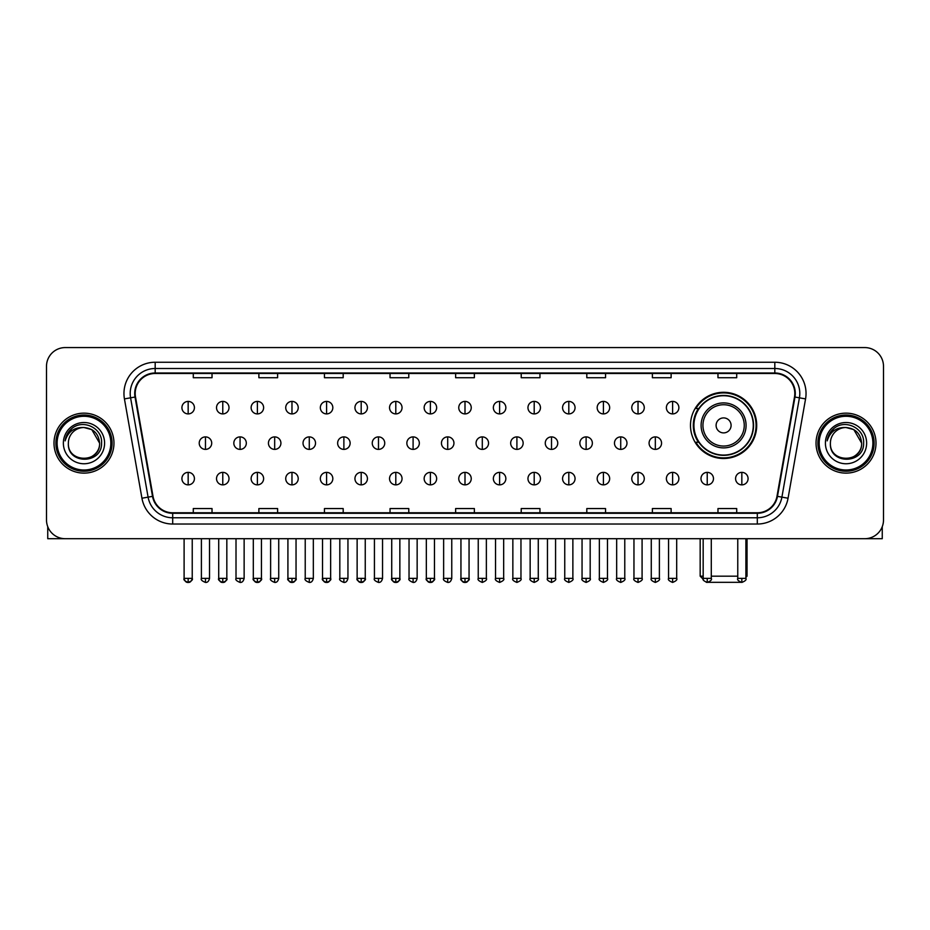 <?xml version="1.0" encoding="UTF-8"?>
<svg xmlns="http://www.w3.org/2000/svg" width="930" height="930" viewBox="0 0 930 930"><rect width="100%" height="100%" fill="white"/><g stroke="black" fill="none" stroke-linecap="round" stroke-linejoin="round"><path stroke-width="1.4" d="M690.49 425.394A33.108 33.108 0 0 0 723.598 458.502A33.108 33.108 0 0 0 756.706 425.394A33.108 33.108 0 0 0 723.598 392.297A33.108 33.108 0 0 0 690.49 425.394M698.43 442.262A30.295 30.295 0 0 1 698.43 408.537M46.5 366.304L46.5 519.963A18.74 18.74 0 0 0 65.24 538.702L864.761 538.702A18.74 18.74 0 0 0 883.5 519.963L883.5 366.304A18.74 18.74 0 0 0 864.761 347.576L65.24 347.576A18.74 18.74 0 0 0 46.5 366.304L46.5 519.963M53.998 443.133A29.981 29.981 0 0 0 83.979 473.126A29.981 29.981 0 0 0 113.96 443.133A29.981 29.981 0 0 0 83.979 413.153A29.981 29.981 0 0 0 53.998 443.133A29.981 29.981 0 0 0 83.979 473.126A29.981 29.981 0 0 0 113.96 443.133A29.981 29.981 0 0 0 83.979 413.153A29.981 29.981 0 0 0 53.998 443.133M816.04 443.133A29.981 29.981 0 0 0 846.021 473.126A29.981 29.981 0 0 0 876.002 443.133A29.981 29.981 0 0 0 846.021 413.153A29.981 29.981 0 0 0 816.04 443.133A29.981 29.981 0 0 0 846.021 473.126A29.981 29.981 0 0 0 876.002 443.133A29.981 29.981 0 0 0 846.021 413.153A29.981 29.981 0 0 0 816.04 443.133M135.199 393.483A19.983 19.983 0 0 1 155.182 373.488L774.818 373.488A19.983 19.983 0 0 1 794.499 396.947L776.992 496.271A19.983 19.983 0 0 1 757.299 512.779L172.701 512.779A19.983 19.983 0 0 1 153.008 496.271L135.501 396.947A19.983 19.983 0 0 1 135.199 393.483M134.699 393.483A20.483 20.483 0 0 0 135.013 397.04L152.52 496.353A20.483 20.483 0 0 0 172.701 513.279L757.299 513.279A20.483 20.483 0 0 0 777.48 496.353L794.987 397.04A20.483 20.483 0 0 0 774.818 372.988L155.182 372.988A20.483 20.483 0 0 0 134.699 393.483M124.434 398.9A31.236 31.236 0 0 1 155.182 362.247L774.818 362.247A31.236 31.236 0 0 1 805.566 398.9L788.059 498.224A31.236 31.236 0 0 1 757.299 524.032L172.701 524.032A31.236 31.236 0 0 1 141.941 498.224L124.434 398.9L130.584 397.819A24.982 24.982 0 0 1 155.182 368.501L774.818 368.501A24.982 24.982 0 0 1 799.416 397.819L781.909 497.132A24.982 24.982 0 0 1 757.299 517.778L172.701 517.778A24.982 24.982 0 0 1 148.091 497.132L130.584 397.819A24.982 24.982 0 0 1 130.2 393.483M864.761 347.576L65.24 347.576M65.24 538.702L864.761 538.702M883.5 519.963L883.5 366.304M777.48 496.353L781.909 497.132L799.416 397.819L805.566 398.9M455.63 373.488L455.63 377.72L474.37 377.72L474.37 373.488M390.042 373.488L390.042 377.72L408.781 377.72L408.781 373.488M324.454 373.488L324.454 377.72L343.193 377.72L343.193 373.488M258.877 373.488L258.877 377.72L277.617 377.72L277.617 373.488M193.289 373.488L193.289 377.72L212.028 377.72L212.028 373.488M521.219 373.488L521.219 377.72L539.958 377.72L539.958 373.488M586.807 373.488L586.807 377.72L605.546 377.72L605.546 373.488M652.383 373.488L652.383 377.72L671.123 377.72L671.123 373.488M717.972 373.488L717.972 377.72L736.711 377.72L736.711 373.488M474.37 512.779L474.37 508.559L455.63 508.559L455.63 512.779M408.781 512.779L408.781 508.559L390.042 508.559L390.042 512.779M343.193 512.779L343.193 508.559L324.454 508.559L324.454 512.779M277.617 512.779L277.617 508.559L258.877 508.559L258.877 512.779M212.028 512.779L212.028 508.559L193.289 508.559L193.289 512.779M539.958 512.779L539.958 508.559L521.219 508.559L521.219 512.779M605.546 512.779L605.546 508.559L586.807 508.559L586.807 512.779M671.123 512.779L671.123 508.559L652.383 508.559L652.383 512.779M736.711 512.779L736.711 508.559L717.972 508.559L717.972 512.779M47.744 526.694L47.744 538.702L120.203 538.702M110.833 443.133A26.854 26.854 0 0 0 83.979 416.28A26.854 26.854 0 0 0 57.114 443.133A26.854 26.854 0 0 0 83.979 469.999A26.854 26.854 0 0 0 110.833 443.133M112.088 443.133A28.109 28.109 0 0 0 83.979 415.024A28.109 28.109 0 0 0 55.87 443.133A28.109 28.109 0 0 0 83.979 471.243A28.109 28.109 0 0 0 112.088 443.133M99.591 443.133C98.661 433.647 93.465 428.451 83.979 427.521L91.791 429.614L99.591 443.133L91.791 429.614L83.979 427.521L91.791 429.614L99.591 443.133L91.791 429.614L83.979 427.521L91.791 429.614L99.591 443.133C100.545 463.28 67.402 463.28 68.367 443.133C66.972 464.814 102.3 464.326 101.568 443.133C102.73 428.265 83.235 418.814 72.005 428.393C68.088 431.66 65.798 435.821 65.123 440.867C68.064 431.567 74.354 427.114 83.979 427.521L91.791 429.614L99.591 443.133C100.545 463.28 67.402 463.28 68.367 443.133C67.402 463.28 100.545 463.28 99.591 443.133C100.545 463.28 67.402 463.28 68.367 443.133C67.402 463.28 100.545 463.28 99.591 443.133C100.545 463.28 67.402 463.28 68.367 443.133C67.402 463.28 100.545 463.28 99.591 443.133C100.545 463.28 67.402 463.28 68.367 443.133C67.402 463.28 100.545 463.28 99.591 443.133C100.545 463.28 67.402 463.28 68.367 443.133C67.402 463.28 100.545 463.28 99.591 443.133C100.545 463.28 67.402 463.28 68.367 443.133C67.402 463.28 100.545 463.28 99.591 443.133C100.545 463.28 67.402 463.28 68.367 443.133A15.612 15.612 0 0 1 83.979 427.521L91.791 429.614L99.591 443.133C100.219 455.258 84.63 463.314 75.121 456.002M63.368 443.133A20.611 20.611 0 0 0 83.979 463.756A20.611 20.611 0 0 0 104.59 443.133A20.611 20.611 0 0 0 83.979 422.522A20.611 20.611 0 0 0 63.368 443.133M71.994 428.393L67.39 433.868M67.111 434.403L67.518 433.647L67.111 434.403M740.885 582.32L706.312 582.32M711.287 576.182L737.769 576.182M745.895 576.182L747.023 576.182L745.895 577.309M731.096 425.394A7.498 7.498 0 0 0 723.598 417.907A7.498 7.498 0 0 0 716.1 425.394A7.498 7.498 0 0 0 723.598 432.892A7.498 7.498 0 0 0 731.096 425.394M746.081 425.394A22.483 22.483 0 0 0 723.598 402.911A22.483 22.483 0 0 0 701.104 425.394A22.483 22.483 0 0 0 723.598 447.888A22.483 22.483 0 0 0 746.081 425.394A22.483 22.483 0 0 1 723.598 447.888A22.483 22.483 0 0 1 701.104 425.394M753.265 425.394A29.667 29.667 0 0 0 723.598 395.727A29.667 29.667 0 0 0 693.931 425.394A29.667 29.667 0 0 0 723.598 455.072A29.667 29.667 0 0 0 753.265 425.394M700.174 538.702L700.174 576.182L703.173 576.182M756.078 425.394A32.48 32.48 0 0 1 695.838 442.262L698.849 442.262A29.946 29.946 0 0 0 743.407 447.853A29.946 29.946 0 0 0 743.407 402.946A29.946 29.946 0 0 0 698.849 408.537L695.838 408.537A32.48 32.48 0 0 1 756.078 425.394M188.162 401.411A6.243 6.243 0 0 0 181.92 407.654A6.243 6.243 0 0 0 188.162 413.908A6.243 6.243 0 0 0 194.417 407.654A6.243 6.243 0 0 0 188.162 401.411L188.162 413.908A6.243 6.243 0 0 0 194.417 407.654A6.243 6.243 0 0 0 188.162 401.411M222.77 401.411A6.243 6.243 0 0 0 216.527 407.654A6.243 6.243 0 0 0 222.77 413.908A6.243 6.243 0 0 0 229.013 407.654A6.243 6.243 0 0 0 222.77 401.411L222.77 413.908A6.243 6.243 0 0 0 229.013 407.654A6.243 6.243 0 0 0 222.77 401.411M257.378 401.411A6.243 6.243 0 0 0 251.123 407.654A6.243 6.243 0 0 0 257.378 413.908A6.243 6.243 0 0 0 263.62 407.654A6.243 6.243 0 0 0 257.378 401.411L257.378 413.908A6.243 6.243 0 0 0 263.62 407.654A6.243 6.243 0 0 0 257.378 401.411M291.974 401.411A6.243 6.243 0 0 0 285.731 407.654A6.243 6.243 0 0 0 291.974 413.908A6.243 6.243 0 0 0 298.228 407.654A6.243 6.243 0 0 0 291.974 401.411L291.974 413.908A6.243 6.243 0 0 0 298.228 407.654A6.243 6.243 0 0 0 291.974 401.411M326.581 401.411A6.243 6.243 0 0 0 320.339 407.654A6.243 6.243 0 0 0 326.581 413.908A6.243 6.243 0 0 0 332.824 407.654A6.243 6.243 0 0 0 326.581 401.411L326.581 413.908A6.243 6.243 0 0 0 332.824 407.654A6.243 6.243 0 0 0 326.581 401.411M361.189 401.411A6.243 6.243 0 0 0 354.946 407.654A6.243 6.243 0 0 0 361.189 413.908A6.243 6.243 0 0 0 367.431 407.654A6.243 6.243 0 0 0 361.189 401.411L361.189 413.908A6.243 6.243 0 0 0 367.431 407.654A6.243 6.243 0 0 0 361.189 401.411M395.796 401.411A6.243 6.243 0 0 0 389.542 407.654A6.243 6.243 0 0 0 395.796 413.908A6.243 6.243 0 0 0 402.039 407.654A6.243 6.243 0 0 0 395.796 401.411L395.796 413.908A6.243 6.243 0 0 0 402.039 407.654A6.243 6.243 0 0 0 395.796 401.411M430.392 401.411A6.243 6.243 0 0 0 424.15 407.654A6.243 6.243 0 0 0 430.392 413.908A6.243 6.243 0 0 0 436.647 407.654A6.243 6.243 0 0 0 430.392 401.411L430.392 413.908A6.243 6.243 0 0 0 436.647 407.654A6.243 6.243 0 0 0 430.392 401.411M465 401.411A6.243 6.243 0 0 0 458.757 407.654A6.243 6.243 0 0 0 465 413.908A6.243 6.243 0 0 0 471.243 407.654A6.243 6.243 0 0 0 465 401.411L465 413.908A6.243 6.243 0 0 0 471.243 407.654A6.243 6.243 0 0 0 465 401.411M499.608 401.411A6.243 6.243 0 0 0 493.353 407.654A6.243 6.243 0 0 0 499.608 413.908A6.243 6.243 0 0 0 505.85 407.654A6.243 6.243 0 0 0 499.608 401.411L499.608 413.908A6.243 6.243 0 0 0 505.85 407.654A6.243 6.243 0 0 0 499.608 401.411M534.204 401.411A6.243 6.243 0 0 0 527.961 407.654A6.243 6.243 0 0 0 534.204 413.908A6.243 6.243 0 0 0 540.458 407.654A6.243 6.243 0 0 0 534.204 401.411L534.204 413.908A6.243 6.243 0 0 0 540.458 407.654A6.243 6.243 0 0 0 534.204 401.411M568.811 401.411A6.243 6.243 0 0 0 562.569 407.654A6.243 6.243 0 0 0 568.811 413.908A6.243 6.243 0 0 0 575.054 407.654A6.243 6.243 0 0 0 568.811 401.411L568.811 413.908A6.243 6.243 0 0 0 575.054 407.654A6.243 6.243 0 0 0 568.811 401.411M603.419 401.411A6.243 6.243 0 0 0 597.176 407.654A6.243 6.243 0 0 0 603.419 413.908A6.243 6.243 0 0 0 609.662 407.654A6.243 6.243 0 0 0 603.419 401.411L603.419 413.908A6.243 6.243 0 0 0 609.662 407.654A6.243 6.243 0 0 0 603.419 401.411M638.027 401.411A6.243 6.243 0 0 0 631.772 407.654A6.243 6.243 0 0 0 638.027 413.908A6.243 6.243 0 0 0 644.269 407.654A6.243 6.243 0 0 0 638.027 401.411L638.027 413.908A6.243 6.243 0 0 0 644.269 407.654A6.243 6.243 0 0 0 638.027 401.411M672.623 401.411A6.243 6.243 0 0 0 666.38 407.654A6.243 6.243 0 0 0 672.623 413.908A6.243 6.243 0 0 0 678.877 407.654A6.243 6.243 0 0 0 672.623 401.411L672.623 413.908A6.243 6.243 0 0 0 678.877 407.654A6.243 6.243 0 0 0 672.623 401.411M205.472 436.891A6.243 6.243 0 0 0 199.218 443.133A6.243 6.243 0 0 0 205.472 449.388A6.243 6.243 0 0 0 211.715 443.133A6.243 6.243 0 0 0 205.472 436.891L205.472 449.388A6.243 6.243 0 0 0 211.715 443.133A6.243 6.243 0 0 0 205.472 436.891M240.068 436.891A6.243 6.243 0 0 0 233.825 443.133A6.243 6.243 0 0 0 240.068 449.388A6.243 6.243 0 0 0 246.322 443.133A6.243 6.243 0 0 0 240.068 436.891L240.068 449.388A6.243 6.243 0 0 0 246.322 443.133A6.243 6.243 0 0 0 240.068 436.891M274.675 436.891A6.243 6.243 0 0 0 268.433 443.133A6.243 6.243 0 0 0 274.675 449.388A6.243 6.243 0 0 0 280.918 443.133A6.243 6.243 0 0 0 274.675 436.891L274.675 449.388A6.243 6.243 0 0 0 280.918 443.133A6.243 6.243 0 0 0 274.675 436.891M309.283 436.891A6.243 6.243 0 0 0 303.029 443.133A6.243 6.243 0 0 0 309.283 449.388A6.243 6.243 0 0 0 315.526 443.133A6.243 6.243 0 0 0 309.283 436.891L309.283 449.388A6.243 6.243 0 0 0 315.526 443.133A6.243 6.243 0 0 0 309.283 436.891M343.879 436.891A6.243 6.243 0 0 0 337.637 443.133A6.243 6.243 0 0 0 343.879 449.388A6.243 6.243 0 0 0 350.133 443.133A6.243 6.243 0 0 0 343.879 436.891L343.879 449.388A6.243 6.243 0 0 0 350.133 443.133A6.243 6.243 0 0 0 343.879 436.891M378.487 436.891A6.243 6.243 0 0 0 372.244 443.133A6.243 6.243 0 0 0 378.487 449.388A6.243 6.243 0 0 0 384.741 443.133A6.243 6.243 0 0 0 378.487 436.891L378.487 449.388A6.243 6.243 0 0 0 384.741 443.133A6.243 6.243 0 0 0 378.487 436.891M413.094 436.891A6.243 6.243 0 0 0 406.852 443.133A6.243 6.243 0 0 0 413.094 449.388A6.243 6.243 0 0 0 419.337 443.133A6.243 6.243 0 0 0 413.094 436.891L413.094 449.388A6.243 6.243 0 0 0 419.337 443.133A6.243 6.243 0 0 0 413.094 436.891M447.702 436.891A6.243 6.243 0 0 0 441.448 443.133A6.243 6.243 0 0 0 447.702 449.388A6.243 6.243 0 0 0 453.945 443.133A6.243 6.243 0 0 0 447.702 436.891L447.702 449.388A6.243 6.243 0 0 0 453.945 443.133A6.243 6.243 0 0 0 447.702 436.891M482.298 436.891A6.243 6.243 0 0 0 476.055 443.133A6.243 6.243 0 0 0 482.298 449.388A6.243 6.243 0 0 0 488.552 443.133A6.243 6.243 0 0 0 482.298 436.891L482.298 449.388A6.243 6.243 0 0 0 488.552 443.133A6.243 6.243 0 0 0 482.298 436.891M516.906 436.891A6.243 6.243 0 0 0 510.663 443.133A6.243 6.243 0 0 0 516.906 449.388A6.243 6.243 0 0 0 523.148 443.133A6.243 6.243 0 0 0 516.906 436.891L516.906 449.388A6.243 6.243 0 0 0 523.148 443.133A6.243 6.243 0 0 0 516.906 436.891M551.513 436.891A6.243 6.243 0 0 0 545.259 443.133A6.243 6.243 0 0 0 551.513 449.388A6.243 6.243 0 0 0 557.756 443.133A6.243 6.243 0 0 0 551.513 436.891L551.513 449.388A6.243 6.243 0 0 0 557.756 443.133A6.243 6.243 0 0 0 551.513 436.891M586.121 436.891A6.243 6.243 0 0 0 579.867 443.133A6.243 6.243 0 0 0 586.121 449.388A6.243 6.243 0 0 0 592.364 443.133A6.243 6.243 0 0 0 586.121 436.891L586.121 449.388A6.243 6.243 0 0 0 592.364 443.133A6.243 6.243 0 0 0 586.121 436.891M620.717 436.891A6.243 6.243 0 0 0 614.474 443.133A6.243 6.243 0 0 0 620.717 449.388A6.243 6.243 0 0 0 626.971 443.133A6.243 6.243 0 0 0 620.717 436.891L620.717 449.388A6.243 6.243 0 0 0 626.971 443.133A6.243 6.243 0 0 0 620.717 436.891M655.325 436.891A6.243 6.243 0 0 0 649.082 443.133A6.243 6.243 0 0 0 655.325 449.388A6.243 6.243 0 0 0 661.567 443.133A6.243 6.243 0 0 0 655.325 436.891L655.325 449.388A6.243 6.243 0 0 0 661.567 443.133A6.243 6.243 0 0 0 655.325 436.891M188.162 472.37A6.243 6.243 0 0 0 181.92 478.613A6.243 6.243 0 0 0 188.162 484.867A6.243 6.243 0 0 0 194.417 478.613A6.243 6.243 0 0 0 188.162 472.37L188.162 484.867A6.243 6.243 0 0 0 194.417 478.613A6.243 6.243 0 0 0 188.162 472.37M222.77 472.37A6.243 6.243 0 0 0 216.527 478.613A6.243 6.243 0 0 0 222.77 484.867A6.243 6.243 0 0 0 229.013 478.613A6.243 6.243 0 0 0 222.77 472.37L222.77 484.867A6.243 6.243 0 0 0 229.013 478.613A6.243 6.243 0 0 0 222.77 472.37M257.378 472.37A6.243 6.243 0 0 0 251.123 478.613A6.243 6.243 0 0 0 257.378 484.867A6.243 6.243 0 0 0 263.62 478.613A6.243 6.243 0 0 0 257.378 472.37L257.378 484.867A6.243 6.243 0 0 0 263.62 478.613A6.243 6.243 0 0 0 257.378 472.37M291.974 472.37A6.243 6.243 0 0 0 285.731 478.613A6.243 6.243 0 0 0 291.974 484.867A6.243 6.243 0 0 0 298.228 478.613A6.243 6.243 0 0 0 291.974 472.37L291.974 484.867A6.243 6.243 0 0 0 298.228 478.613A6.243 6.243 0 0 0 291.974 472.37M326.581 472.37A6.243 6.243 0 0 0 320.339 478.613A6.243 6.243 0 0 0 326.581 484.867A6.243 6.243 0 0 0 332.824 478.613A6.243 6.243 0 0 0 326.581 472.37L326.581 484.867A6.243 6.243 0 0 0 332.824 478.613A6.243 6.243 0 0 0 326.581 472.37M361.189 472.37A6.243 6.243 0 0 0 354.946 478.613A6.243 6.243 0 0 0 361.189 484.867A6.243 6.243 0 0 0 367.431 478.613A6.243 6.243 0 0 0 361.189 472.37L361.189 484.867A6.243 6.243 0 0 0 367.431 478.613A6.243 6.243 0 0 0 361.189 472.37M395.796 472.37A6.243 6.243 0 0 0 389.542 478.613A6.243 6.243 0 0 0 395.796 484.867A6.243 6.243 0 0 0 402.039 478.613A6.243 6.243 0 0 0 395.796 472.37L395.796 484.867A6.243 6.243 0 0 0 402.039 478.613A6.243 6.243 0 0 0 395.796 472.37M430.392 472.37A6.243 6.243 0 0 0 424.15 478.613A6.243 6.243 0 0 0 430.392 484.867A6.243 6.243 0 0 0 436.647 478.613A6.243 6.243 0 0 0 430.392 472.37L430.392 484.867A6.243 6.243 0 0 0 436.647 478.613A6.243 6.243 0 0 0 430.392 472.37M465 472.37A6.243 6.243 0 0 0 458.757 478.613A6.243 6.243 0 0 0 465 484.867A6.243 6.243 0 0 0 471.243 478.613A6.243 6.243 0 0 0 465 472.37L465 484.867A6.243 6.243 0 0 0 471.243 478.613A6.243 6.243 0 0 0 465 472.37M499.608 472.37A6.243 6.243 0 0 0 493.353 478.613A6.243 6.243 0 0 0 499.608 484.867A6.243 6.243 0 0 0 505.85 478.613A6.243 6.243 0 0 0 499.608 472.37L499.608 484.867A6.243 6.243 0 0 0 505.85 478.613A6.243 6.243 0 0 0 499.608 472.37M534.204 472.37A6.243 6.243 0 0 0 527.961 478.613A6.243 6.243 0 0 0 534.204 484.867A6.243 6.243 0 0 0 540.458 478.613A6.243 6.243 0 0 0 534.204 472.37L534.204 484.867A6.243 6.243 0 0 0 540.458 478.613A6.243 6.243 0 0 0 534.204 472.37M568.811 472.37A6.243 6.243 0 0 0 562.569 478.613A6.243 6.243 0 0 0 568.811 484.867A6.243 6.243 0 0 0 575.054 478.613A6.243 6.243 0 0 0 568.811 472.37L568.811 484.867A6.243 6.243 0 0 0 575.054 478.613A6.243 6.243 0 0 0 568.811 472.37M603.419 472.37A6.243 6.243 0 0 0 597.176 478.613A6.243 6.243 0 0 0 603.419 484.867A6.243 6.243 0 0 0 609.662 478.613A6.243 6.243 0 0 0 603.419 472.37L603.419 484.867A6.243 6.243 0 0 0 609.662 478.613A6.243 6.243 0 0 0 603.419 472.37M638.027 472.37A6.243 6.243 0 0 0 631.772 478.613A6.243 6.243 0 0 0 638.027 484.867A6.243 6.243 0 0 0 644.269 478.613A6.243 6.243 0 0 0 638.027 472.37L638.027 484.867A6.243 6.243 0 0 0 644.269 478.613A6.243 6.243 0 0 0 638.027 472.37M672.623 472.37A6.243 6.243 0 0 0 666.38 478.613A6.243 6.243 0 0 0 672.623 484.867A6.243 6.243 0 0 0 678.877 478.613A6.243 6.243 0 0 0 672.623 472.37L672.623 484.867A6.243 6.243 0 0 0 678.877 478.613A6.243 6.243 0 0 0 672.623 472.37M707.23 472.37A6.243 6.243 0 0 0 700.988 478.613A6.243 6.243 0 0 0 707.23 484.867A6.243 6.243 0 0 0 713.473 478.613A6.243 6.243 0 0 0 707.23 472.37L707.23 484.867A6.243 6.243 0 0 0 713.473 478.613A6.243 6.243 0 0 0 707.23 472.37M741.838 472.37A6.243 6.243 0 0 0 735.584 478.613A6.243 6.243 0 0 0 741.838 484.867A6.243 6.243 0 0 0 748.08 478.613A6.243 6.243 0 0 0 741.838 472.37L741.838 484.867A6.243 6.243 0 0 0 748.08 478.613A6.243 6.243 0 0 0 741.838 472.37M882.256 526.694L882.256 538.702L809.798 538.702M872.886 443.133A26.854 26.854 0 0 0 846.021 416.28A26.854 26.854 0 0 0 819.167 443.133A26.854 26.854 0 0 0 846.021 469.999A26.854 26.854 0 0 0 872.886 443.133M874.13 443.133A28.109 28.109 0 0 0 846.021 415.024A28.109 28.109 0 0 0 817.912 443.133A28.109 28.109 0 0 0 846.021 471.243A28.109 28.109 0 0 0 874.13 443.133M830.409 443.133A15.612 15.612 0 0 1 846.021 427.521L853.833 429.614L861.633 443.133L853.833 429.614L846.021 427.521L853.833 429.614L861.633 443.133L853.833 429.614L846.021 427.521L853.833 429.614L861.633 443.133L853.833 429.614L846.021 427.521L853.833 429.614L861.633 443.133C862.598 463.28 829.455 463.28 830.409 443.133C829.014 464.814 864.342 464.326 863.61 443.133C864.772 428.265 845.277 418.814 834.047 428.393C830.13 431.66 827.84 435.821 827.165 440.867C830.106 431.567 836.396 427.114 846.021 427.521L853.833 429.614L861.633 443.133C862.598 463.28 829.455 463.28 830.409 443.133C829.455 463.28 862.598 463.28 861.633 443.133C862.598 463.28 829.455 463.28 830.409 443.133C829.455 463.28 862.598 463.28 861.633 443.133C862.598 463.28 829.455 463.28 830.409 443.133C829.455 463.28 862.598 463.28 861.633 443.133C862.598 463.28 829.455 463.28 830.409 443.133C829.455 463.28 862.598 463.28 861.633 443.133C862.598 463.28 829.455 463.28 830.409 443.133C829.455 463.28 862.598 463.28 861.633 443.133C862.261 455.258 846.672 463.314 837.163 456.002M846.021 427.521C855.507 428.451 860.715 433.647 861.633 443.133M825.41 443.133A20.611 20.611 0 0 0 846.021 463.756A20.611 20.611 0 0 0 866.632 443.133A20.611 20.611 0 0 0 846.021 422.522A20.611 20.611 0 0 0 825.41 443.133M834.047 428.393L829.444 433.868M829.153 434.403L829.572 433.647L829.153 434.403M774.818 362.247L774.818 372.988M130.584 397.819L135.013 397.04M172.701 524.032L172.701 513.279M757.299 513.279L757.299 524.032M141.941 498.224L152.52 496.353M794.987 397.04L799.416 397.819M155.182 362.247L155.182 372.988M781.909 497.132L788.059 498.224M744.256 425.394A20.658 20.658 0 0 0 723.598 404.736A20.658 20.658 0 0 0 702.941 425.394A20.658 20.658 0 0 0 723.598 446.051A20.658 20.658 0 0 0 744.256 425.394M205.472 578.367L201.403 578.367C200.589 579.669 201.938 581.018 205.472 582.424L205.472 578.367L209.529 578.367L209.529 538.702M240.068 578.367L236.011 578.367C235.185 579.669 236.546 581.018 240.068 582.424L240.068 578.367L244.137 578.367L244.137 538.702M274.675 578.367L270.618 578.367C269.793 579.669 271.142 581.018 274.675 582.424L274.675 578.367L278.733 578.367L278.733 538.702M309.283 578.367L305.226 578.367C304.401 579.669 305.749 581.018 309.283 582.424L309.283 578.367L313.34 578.367L313.34 538.702M343.879 578.367L339.822 578.367C338.997 579.669 340.357 581.018 343.879 582.424L343.879 578.367L347.948 578.367L347.948 538.702M378.487 578.367L374.43 578.367C373.604 579.669 374.964 581.018 378.487 582.424L378.487 578.367L382.544 578.367L382.544 538.702M413.094 578.367L409.037 578.367C408.212 579.669 409.56 581.018 413.094 582.424L413.094 578.367L417.151 578.367L417.151 538.702M447.702 578.367L443.633 578.367C442.82 579.669 444.168 581.018 447.702 582.424L447.702 578.367L451.759 578.367L451.759 538.702M482.298 578.367L478.241 578.367C477.416 579.669 478.776 581.018 482.298 582.424L482.298 578.367L486.367 578.367L486.367 538.702M516.906 578.367L512.849 578.367C512.023 579.669 513.372 581.018 516.906 582.424L516.906 578.367L520.963 578.367L520.963 538.702M551.513 578.367L547.456 578.367C546.631 579.669 547.979 581.018 551.513 582.424L551.513 578.367L555.57 578.367L555.57 538.702M586.121 578.367L582.052 578.367C581.227 579.669 582.587 581.018 586.121 582.424L586.121 578.367L590.178 578.367L590.178 538.702M620.717 578.367L616.66 578.367C615.834 579.669 617.194 581.018 620.717 582.424L620.717 578.367L624.774 578.367L624.774 538.702M655.325 578.367L651.267 578.367C650.442 579.669 651.79 581.018 655.325 582.424L655.325 578.367L659.382 578.367L659.382 538.702M188.162 578.367L184.105 578.367C183.28 579.669 184.64 581.018 188.162 582.424L188.162 578.367L192.231 578.367C193.045 579.669 191.696 581.018 188.162 582.424C186.163 582.622 184.814 581.262 184.105 578.367L184.105 538.702M222.77 578.367L218.713 578.367C217.887 579.669 219.236 581.018 222.77 582.424L222.77 578.367L226.827 578.367C227.652 579.669 226.304 581.018 222.77 582.424C220.77 582.622 219.422 581.262 218.713 578.367L218.713 538.702M257.378 578.367L253.309 578.367C252.495 579.669 253.844 581.018 257.378 582.424L257.378 578.367L261.435 578.367C262.26 579.669 260.9 581.018 257.378 582.424C255.378 582.622 254.018 581.262 253.309 578.367L253.309 538.702M291.974 578.367L287.916 578.367C287.091 579.669 288.451 581.018 291.974 582.424L291.974 578.367L296.042 578.367C296.868 579.669 295.507 581.018 291.974 582.424C289.986 582.622 288.626 581.262 287.916 578.367L287.916 538.702L287.916 578.367M326.581 578.367L322.524 578.367C321.699 579.669 323.047 581.018 326.581 582.424L326.581 578.367L330.638 578.367C331.464 579.669 330.115 581.018 326.581 582.424C324.582 582.622 323.233 581.262 322.524 578.367L322.524 538.702M361.189 578.367L357.132 578.367C356.306 579.669 357.655 581.018 361.189 582.424L361.189 578.367L365.246 578.367C366.071 579.669 364.723 581.018 361.189 582.424C359.189 582.622 357.841 581.262 357.132 578.367L357.132 538.702M395.796 578.367L391.728 578.367C390.902 579.669 392.262 581.018 395.796 582.424L395.796 578.367L399.853 578.367C400.679 579.669 399.319 581.018 395.796 582.424C393.797 582.622 392.437 581.262 391.728 578.367L391.728 538.702M430.392 578.367L426.335 578.367C425.51 579.669 426.87 581.018 430.392 582.424L430.392 578.367L434.461 578.367C435.275 579.669 433.926 581.018 430.392 582.424C428.393 582.622 427.044 581.262 426.335 578.367L426.335 538.702M465 578.367L460.943 578.367C460.118 579.669 461.466 581.018 465 582.424L465 578.367L469.057 578.367C469.883 579.669 468.534 581.018 465 582.424C463 582.622 461.652 581.262 460.943 578.367L460.943 538.702M499.608 578.367L495.539 578.367C494.725 579.669 496.074 581.018 499.608 582.424L499.608 578.367L503.665 578.367L503.665 538.702L503.665 578.367C504.49 579.669 503.13 581.018 499.608 582.424M534.204 578.367L530.147 578.367L530.147 538.702L530.147 578.367C529.321 579.669 530.681 581.018 534.204 582.424L534.204 578.367L538.272 578.367L538.272 538.702M568.811 578.367L564.754 578.367C563.929 579.669 565.277 581.018 568.811 582.424L568.811 578.367L572.868 578.367L572.868 538.702M603.419 578.367L599.362 578.367C598.536 579.669 599.885 581.018 603.419 582.424L603.419 578.367L607.476 578.367L607.476 538.702M638.027 578.367L633.958 578.367C633.132 579.669 634.492 581.018 638.027 582.424L638.027 578.367L642.084 578.367L642.084 538.702M672.623 578.367L668.565 578.367C667.74 579.669 669.1 581.018 672.623 582.424L672.623 578.367L676.691 578.367L676.691 538.702M707.23 578.367L703.173 578.367C702.348 579.669 703.696 581.018 707.23 582.424L707.23 578.367L711.287 578.367L711.287 538.702M741.838 578.367L737.769 578.367C736.955 579.669 738.304 581.018 741.838 582.424L741.838 578.367L745.895 578.367L745.895 538.702M747.023 538.702L747.023 576.182M703.278 579.285L700.174 576.182M201.403 578.367L201.403 538.702M209.529 578.367C208.82 581.262 207.471 582.622 205.472 582.424M236.011 578.367L236.011 538.702M244.137 578.367C243.428 581.262 242.067 582.622 240.068 582.424M270.618 578.367L270.618 538.702M278.733 578.367C278.024 581.262 276.675 582.622 274.675 582.424M305.226 578.367L305.226 538.702M313.34 578.367C312.631 581.262 311.283 582.622 309.283 582.424M339.822 578.367L339.822 538.702M347.948 578.367C347.239 581.262 345.879 582.622 343.879 582.424M374.43 578.367L374.43 538.702M382.544 578.367C381.846 581.262 380.486 582.622 378.487 582.424M409.037 578.367L409.037 538.702M417.151 578.367C416.442 581.262 415.094 582.622 413.094 582.424M443.633 578.367L443.633 538.702M451.759 578.367C451.05 581.262 449.702 582.622 447.702 582.424M478.241 578.367L478.241 538.702M486.367 578.367C487.18 579.669 485.832 581.018 482.298 582.424M512.849 578.367L512.849 538.702M520.963 578.367C521.788 579.669 520.44 581.018 516.906 582.424M547.456 578.367L547.456 538.702M555.57 578.367C556.396 579.669 555.036 581.018 551.513 582.424M582.052 578.367L582.052 538.702M590.178 578.367C591.003 579.669 589.643 581.018 586.121 582.424M616.66 578.367L616.66 538.702M624.774 578.367C625.599 579.669 624.251 581.018 620.717 582.424M651.267 578.367L651.267 538.702M659.382 578.367C660.207 579.669 658.859 581.018 655.325 582.424M188.162 582.424C190.162 582.622 191.522 581.262 192.231 578.367L192.231 538.702M222.77 582.424C224.769 582.622 226.118 581.262 226.827 578.367L226.827 538.702M257.378 582.424C259.377 582.622 260.726 581.262 261.435 578.367L261.435 538.702M291.974 582.424C293.973 582.622 295.333 581.262 296.042 578.367L296.042 538.702M326.581 582.424C328.581 582.622 329.929 581.262 330.638 578.367L330.638 538.702M361.189 582.424C363.188 582.622 364.537 581.262 365.246 578.367L365.246 538.702M395.796 582.424C397.784 582.622 399.144 581.262 399.853 578.367L399.853 538.702M430.392 582.424C432.392 582.622 433.752 581.262 434.461 578.367L434.461 538.702M465 582.424C467 582.622 468.348 581.262 469.057 578.367L469.057 538.702M495.539 578.367L495.539 538.702M538.272 578.367C539.098 579.669 537.738 581.018 534.204 582.424M564.754 578.367L564.754 538.702M572.868 578.367C573.694 579.669 572.345 581.018 568.811 582.424M599.362 578.367L599.362 538.702M607.476 578.367C608.301 579.669 606.953 581.018 603.419 582.424M633.958 578.367L633.958 538.702M642.084 578.367C642.909 579.669 641.549 581.018 638.027 582.424M668.565 578.367L668.565 538.702M676.691 578.367C677.505 579.669 676.157 581.018 672.623 582.424M703.173 578.367L703.173 538.702M711.287 578.367C712.113 579.669 710.764 581.018 707.23 582.424M737.769 578.367L737.769 538.702M745.895 578.367C746.72 579.669 745.36 581.018 741.838 582.424"/></g></svg>
